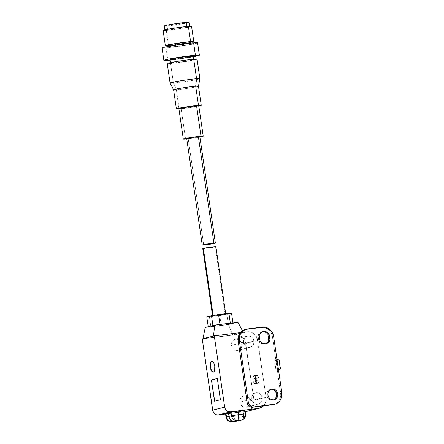 <?xml version="1.0" encoding="UTF-8"?>
<svg xmlns="http://www.w3.org/2000/svg" width="444" height="444" viewBox="0 0 444 444"><rect width="100%" height="100%" fill="white"/><g stroke="black" fill="none" stroke-linecap="round" stroke-linejoin="round"><path stroke-width="0.33" stroke-dasharray="2.22 1.67" d="M252.908 380.092A4.129 1.732 83 0 1 254.09 375.569A4.129 1.732 83 0 1 256.288 379.243L258.874 378.921A4.129 1.732 -97 0 0 256.682 375.252A4.129 1.732 -97 0 0 255.494 379.775L252.908 380.092L255.494 379.775L255.75 376.19L256.932 375.263L257.631 375.718L258.519 377.394L258.957 379.725L258.802 381.934L258.097 383.266L257.087 383.283L256.11 381.968L255.494 379.775A4.129 1.732 -97 0 0 257.692 383.444A4.129 1.732 -97 0 0 258.874 378.921L256.288 379.243A4.129 1.732 83 0 1 255.106 383.766A4.129 1.732 83 0 1 252.908 380.092L252.98 377.084L253.685 375.746L254.345 375.585L255.372 376.479L255.933 377.711L256.371 380.047L256.216 382.251L255.511 383.588L254.501 383.599L253.524 382.29L252.908 380.092M213.181 315.795L213.126 315.429L212.676 316.05L214.363 315.973L225.147 314.313A6.643 0.316 -8.3 0 1 217.793 315.567A6.643 0.316 -8.3 0 1 212.593 316.011A6.643 0.316 -8.3 0 1 213.181 315.795A6.643 0.316 -8.3 0 1 220.529 314.541A6.643 0.316 -8.3 0 1 225.735 314.097A6.643 0.316 -8.3 0 1 225.147 314.313L221.878 314.369L213.181 315.795M202.758 248.596A6.643 0.316 171.7 0 0 207.959 248.152A6.643 0.316 171.7 0 0 215.312 246.903L225.147 314.313L215.312 246.903A6.643 0.316 171.7 0 0 215.901 246.681M243.545 342.33A5.744 5.206 -104.2 0 1 247.314 336.119A5.744 5.206 -104.2 0 1 253.896 341.053L241.847 344.094A5.744 5.206 75.8 0 0 235.264 339.161A5.744 5.206 75.8 0 0 231.496 345.371L243.545 342.33L243.623 340.11L244.472 338.128L245.976 336.691L247.891 336.014L249.933 336.202L251.792 337.224L253.18 338.927L253.896 341.053L253.818 343.273L252.963 345.254L251.465 346.692L249.545 347.369L247.502 347.18L245.643 346.159L244.256 344.455L243.545 342.33L231.496 345.371L232.206 347.497L233.6 349.195L235.453 350.222L237.501 350.41L240.232 349.095L241.769 346.314L241.586 342.996L239.743 340.265L236.868 339.038L233.927 339.732L231.907 342.108L231.496 345.371A5.744 5.206 75.8 0 0 238.078 350.299A5.744 5.206 75.8 0 0 241.847 344.094L253.896 341.053A5.744 5.206 -104.2 0 1 250.122 347.258A5.744 5.206 -104.2 0 1 243.545 342.33M251.826 399.101A5.744 5.206 -104.2 0 1 255.594 392.89A5.744 5.206 -104.2 0 1 262.176 397.824L250.127 400.86A5.744 5.206 75.8 0 0 243.545 395.931A5.744 5.206 75.8 0 0 239.777 402.142L251.826 399.101L251.903 396.881L252.758 394.899L254.257 393.462L256.171 392.785L258.214 392.973L260.073 393.995L261.466 395.698L262.176 397.824L262.099 400.044L261.244 402.025L259.746 403.463L257.831 404.14L255.788 403.951L253.929 402.924L252.536 401.226L251.826 399.101L239.777 402.142L240.487 404.262L241.88 405.966L243.739 406.993L245.782 407.176L248.518 405.866L250.05 403.085L249.867 399.767L248.024 397.036L245.149 395.809L242.208 396.503L240.187 398.879L239.777 402.142A5.744 5.206 75.8 0 0 246.359 407.07A5.744 5.206 75.8 0 0 250.127 400.86L262.176 397.824A5.744 5.206 -104.2 0 1 258.408 404.029A5.744 5.206 -104.2 0 1 251.826 399.101M213.292 372.133A5.383 2.259 -97 0 0 213.375 372.122A5.383 2.259 -97 0 0 214.918 366.222L214.918 366.222A5.383 2.259 -97 0 0 212.054 361.438A5.383 2.259 -97 0 0 211.977 361.449M255.139 380.885A3.946 1.654 -97 0 0 256.31 383.089L256.959 383.011A3.946 1.654 -97 0 0 257.67 383.266A3.946 1.654 -97 0 0 258.896 380.02L256.31 380.341A3.946 1.654 83 0 1 255.084 383.588A3.946 1.654 83 0 1 253.197 381.124L256.604 380.597L256.959 383.011L257.703 383.261L258.602 382.256L258.896 380.02L253.197 381.124L254.079 383.028L255.167 383.572L256.027 382.534L256.31 380.341L253.197 381.124L255.96 380.68L256.31 383.089L256.959 383.011L256.604 380.597L255.96 380.68L256.31 383.089L255.139 380.885M209.435 316.844L206.787 316.883L209.435 316.844L210.883 326.778L228.288 324.342L232.989 323.154L219.991 324.481L208.236 326.817L210.883 326.778L209.435 316.844L219.78 315.562L221.229 325.496L232.989 323.154L219.991 324.481L208.236 326.817L221.229 325.496L219.78 315.562L209.435 316.844M231.54 313.22L219.78 315.562L226.84 314.408L228.288 324.342L226.84 314.408L231.54 313.22M237.929 322.244L228.521 324.62L205.239 327.494L228.521 324.62L237.929 322.244M225.569 414.008L245.16 411.588L225.569 414.008M244.933 410.317L236.835 412.365L225.857 413.719M263.237 406.099L264.43 404.695L265.923 401.232L266.056 397.341L257.32 338.655L255.444 335.242L252.547 332.811L250.843 332.084L247.269 331.757L240.387 332.606L247.269 331.757L235.22 334.798L237.018 334.77L240.498 335.847L243.395 338.284L245.271 341.697L254.007 400.383L253.874 404.268L252.381 407.736L249.756 410.25L247.452 411.238M202.231 338.872L235.22 334.798L202.231 338.872M202.969 338.683L232.723 335.009L243.301 332.34L213.547 336.014L243.301 332.34L232.723 335.009L228.521 324.62L232.723 335.009L202.969 338.683M257.775 340.57L245.726 343.612L254.007 400.383L266.056 397.341L257.775 340.57L245.726 343.612A10.051 9.113 75.8 0 0 235.22 334.798L247.269 331.757A10.051 9.113 -104.2 0 1 257.775 340.57M220.407 399.767L217.305 378.477L220.407 399.767M214.53 401.248L220.574 399.744L214.53 401.248M213.048 372.111L213.908 371.889L214.585 370.895L215.029 367.271L214.119 363.359L212.843 361.649L211.938 361.46M225.519 413.68L228.643 413.458L229.16 417.005L234.01 416.405L233.494 412.859L228.643 413.458L229.16 417.005L234.01 416.405A5.383 2.259 -97 0 0 236.757 421.201M245.149 415.318L244.661 410.456L238.195 412.088L238.872 416.3L239.41 417.16L244.966 415.762M242.441 330.719L243.301 332.34L242.441 330.719M232.945 322.86L232.989 323.154L232.945 322.86M215.312 246.903L203.174 248.646M231.84 421.8A5.383 2.259 83 0 1 229.16 417.005C229.764 420.207 230.758 421.794 232.14 421.772M226.512 417.049C225.463 417.354 226.346 417.338 229.16 417.005L226.035 417.227M242.38 419.841A3.591 3.252 75.8 0 0 244.705 415.967A1.793 0.755 -97 0 0 245.182 414.008L244.661 410.456M245.182 414.008L245.499 413.886M237.351 421.106A3.591 3.252 75.8 0 0 239.71 417.227L244.705 415.967M236.863 421.195A5.383 2.259 83 0 1 234.01 416.405L238.717 415.639A1.793 0.755 -97 0 0 239.71 417.227A3.591 3.252 -104.2 0 1 237.385 421.101M238.195 412.088L238.717 415.639L234.01 416.405L233.494 412.859L238.195 412.088M247.413 411.249A10.051 9.113 75.8 0 0 254.007 400.383L266.056 397.341A10.051 9.113 -104.2 0 1 263.453 405.883M255.999 378.21L255.117 376.307L254.029 375.763L253.169 376.801L252.886 378.993L258.586 377.894A3.946 1.654 -97 0 0 256.699 375.43A3.946 1.654 -97 0 0 255.944 376.057L255.294 376.135A3.946 1.654 -97 0 0 254.828 378.754L252.886 378.993A3.946 1.654 83 0 1 254.112 375.746A3.946 1.654 83 0 1 255.999 378.21L258.586 377.894L257.681 375.957L256.565 375.458L255.944 376.057L256.293 378.471L258.586 377.894L252.886 378.993L255.999 378.21M255.944 376.057L255.294 376.135L255.65 378.549L256.293 378.471L255.944 376.057M254.828 378.754L255.294 376.135L255.65 378.549L254.828 378.754M270.951 389.338A5.472 4.962 75.8 0 0 270.352 389.444A5.472 4.962 75.8 0 0 266.761 395.36L267.937 395.066L266.761 395.36L267.011 396.409L268.032 398.268L269.608 399.589L272.483 400.166L274.309 399.517M245.848 329.331L261.211 327.417L265.046 327.772L268.526 329.687L269.969 331.152L271.978 334.809L272.466 336.863L273.643 336.569L272.466 336.863L275.779 359.573L276.956 359.274L275.779 359.573L280.763 395.027L280.503 397.091L278.904 400.804L276.09 403.502L273.621 404.556M245.255 329.459A10.767 9.762 75.8 0 1 246.337 329.254L261.211 327.417A10.767 9.762 75.8 0 1 272.466 336.863L280.647 392.923L281.823 392.629L280.647 392.923A10.767 9.762 75.8 0 1 273.576 404.567M271.883 389.327L269.958 389.566L268.298 390.592L266.833 393.245L266.761 395.36A5.472 4.962 75.8 0 0 273.032 400.061A5.472 4.962 75.8 0 0 273.609 399.872M266.811 333.128L265.484 332.267M262.504 331.773L259.773 332.978L258.036 335.547L258.924 341.636L260.012 342.835L262.809 344.161L265.767 343.795M278.51 369.919L277.334 370.218L278.51 369.919M261.211 327.417L262.387 327.123L261.211 327.417M266.123 343.778L264.951 344.072A6.283 5.694 75.8 0 1 258.924 341.636L260.101 341.342L258.924 341.636L258.036 335.547L259.213 335.248L258.036 335.547A6.283 5.694 75.8 0 1 261.877 331.89A6.283 5.694 75.8 0 1 262.471 331.779M264.951 344.072A6.283 5.694 75.8 0 0 265.529 343.889M279.731 369.291L279.126 369.164L278.277 368.026L277.361 363.286L277.655 360.872L278.826 359.956L280.17 369.18L279.026 359.812M279.143 359.84L275.796 360.389L278.382 360.067A3.591 1.504 -97 0 0 277.433 363.986L274.842 364.308A3.591 1.504 83 0 1 275.796 360.389L277.678 359.912L276.235 360.278L277.583 369.502L278.893 369.169L277.139 369.613A3.591 1.504 83 0 1 277.062 369.63A3.591 1.504 83 0 1 275.152 366.433L274.842 364.308L277.433 363.986L277.744 366.117L275.152 366.433L276.24 369.219L277.583 369.502L276.235 360.278L275.274 360.8L274.803 362.271L275.152 366.433L277.744 366.117A3.591 1.504 -97 0 0 279.57 369.314M277.139 369.613L278.599 369.436L277.139 369.613M276.29 360.262L277.644 369.48L277.334 370.218M277.678 359.912L277.217 359.757M278.621 369.397L279.021 369.136M186.985 26.579L189.705 26.629L185.181 27.689L167.693 30.148A12.565 0.599 -8.3 0 1 164.907 30.175A12.565 0.599 -8.3 0 1 173.138 28.41A12.565 0.599 -8.3 0 1 186.985 26.579A12.565 0.599 -8.3 0 1 189.771 26.551A12.565 0.599 -8.3 0 1 181.541 28.322A12.565 0.599 -8.3 0 1 167.693 30.148L164.974 30.103L169.497 29.038L186.985 26.579M164.286 25.919A12.565 0.599 171.7 0 0 167.072 25.891L167.693 30.148L167.072 25.891A12.565 0.599 171.7 0 0 180.919 24.065A12.565 0.599 171.7 0 0 189.15 22.294M163.131 30.436A14.358 0.683 171.7 0 0 166.311 30.403L168.537 45.66A14.358 0.683 -8.3 0 1 167.177 45.76M189.471 43.612L189.422 43.273L189.471 43.612L192.191 43.656L187.668 44.722L170.174 47.181A12.565 0.599 -8.3 0 1 167.388 47.208A12.565 0.599 -8.3 0 1 175.624 45.438A12.565 0.599 -8.3 0 1 189.471 43.612A12.565 0.599 -8.3 0 1 192.258 43.584A12.565 0.599 -8.3 0 1 184.027 45.349A12.565 0.599 -8.3 0 1 170.174 47.181L167.455 47.131L171.983 46.071L189.471 43.612M167.133 45.432A12.565 0.599 171.7 0 0 169.919 45.405L170.174 47.181L169.919 45.405A12.565 0.599 171.7 0 0 183.766 43.579A12.565 0.599 171.7 0 0 191.997 41.808M162.06 47.985A17.949 0.855 171.7 0 0 166.039 47.946L167.854 60.362L166.039 47.946A17.949 0.855 171.7 0 0 185.825 45.332A17.949 0.855 171.7 0 0 197.586 42.802M191.109 59.707L193.634 59.746L189.433 60.739L173.193 63.02A11.666 0.555 -8.3 0 1 170.607 63.048A11.666 0.555 -8.3 0 1 178.249 61.405A11.666 0.555 -8.3 0 1 191.109 59.707A11.666 0.555 -8.3 0 1 193.695 59.679A11.666 0.555 -8.3 0 1 186.053 61.322A11.666 0.555 -8.3 0 1 173.193 63.02L170.668 62.976L174.869 61.988L191.109 59.707M170.091 59.496A11.666 0.555 171.7 0 0 172.677 59.468L173.193 63.02L172.677 59.468A11.666 0.555 171.7 0 0 185.537 57.776A11.666 0.555 171.7 0 0 193.179 56.127M167.233 63.536A15.079 0.716 171.7 0 0 170.574 63.503L173.421 83.017L176.385 89.76L179.182 108.919A12.565 0.599 -8.3 0 1 178.938 108.941L176.385 89.76A12.565 0.599 171.7 0 0 190.237 87.929A12.565 0.599 171.7 0 0 198.468 86.158A12.565 0.599 -8.3 0 1 190.137 87.945A12.565 0.599 -8.3 0 1 176.385 89.76L173.421 83.017A15.079 0.716 171.7 0 0 189.927 80.841A15.079 0.716 171.7 0 0 199.917 78.71A15.079 0.716 -8.3 0 1 190.043 80.825A15.079 0.716 -8.3 0 1 173.421 83.017L170.574 63.503A15.079 0.716 171.7 0 0 187.196 61.311A15.079 0.716 171.7 0 0 197.069 59.185M170.085 83.067A15.079 0.716 171.7 0 0 173.421 83.017M173.604 89.793L173.604 89.799A12.565 0.599 171.7 0 0 176.385 89.76M178.882 108.586A10.051 0.477 171.7 0 0 181.113 108.558L185.564 139.072L181.113 108.558A10.051 0.477 171.7 0 0 192.191 107.098A10.051 0.477 171.7 0 0 198.773 105.683M186.708 138.606A6.643 0.316 171.7 0 0 188.184 138.589L203.713 245.033L188.184 138.589A6.643 0.316 171.7 0 0 195.504 137.623A6.643 0.316 171.7 0 0 199.85 136.691M199.905 137.041L186.763 138.961A10.051 0.477 -8.3 0 0 199.905 137.041M188.184 138.589L199.062 136.957M198.829 106.038L179.182 108.919A12.565 0.599 -8.3 0 0 198.829 106.038M181.113 108.558L198.335 105.894M178.938 108.525L179.298 108.658M170.574 63.503L189.122 60.989L197.008 59.13M167.854 63.647L168.964 63.62M193.273 56.771L170.185 60.14A17.949 0.855 -8.3 0 0 193.273 56.771M172.677 59.468L191.791 56.604M192.668 56.371L193.129 56.088M166.039 47.946L188.123 44.949L195.449 43.529L197.508 42.741M162.804 48.119L164.119 48.085M191.547 26.29A14.358 0.683 171.7 0 1 182.14 28.316A14.358 0.683 171.7 0 1 166.311 30.403L168.537 45.66A14.358 0.683 -8.3 0 0 192.047 42.136L178.105 44.522L167 45.771M169.919 45.405L190.504 42.319M191.447 42.069L191.941 41.764M166.311 30.403L181.402 28.433L191.486 26.24M163.719 30.542L164.774 30.514M167.072 25.891L187.657 22.799M188.6 22.555L189.094 22.25M164.802 26.013L165.723 25.991M254.09 375.569L256.682 375.252M212.593 316.011L212.521 315.529M247.314 336.119L235.264 339.161M255.594 392.89L243.545 395.931M255.084 383.588L257.67 383.266M258.408 404.029L246.359 407.07M250.122 347.258L238.078 350.299M225.735 314.097L225.669 313.664M255.106 383.766L257.692 383.444M256.699 375.43L254.112 375.746M270.352 389.444L271.528 389.149M273.032 400.061L274.209 399.767M263.048 331.596L261.877 331.89M278.593 369.436L277.062 369.63M278.954 369.153L277.644 369.48M164.907 30.175L164.857 29.853M167.388 47.208L167.305 46.609M170.607 63.048L170.54 62.598M193.695 59.679L193.634 59.23M192.258 43.584L192.169 42.979M189.771 26.551L189.721 26.224"/><path stroke-width="0.67" d="M213.126 315.429L203.346 248.379A6.643 0.316 171.7 0 0 202.758 248.596L203.346 248.379L213.126 315.429M211.977 361.449A5.383 2.259 -97 0 0 210.512 367.338L210.351 367.355A5.383 2.259 83 0 1 211.893 361.455A5.383 2.259 83 0 1 214.757 366.245L214.663 370.168L213.747 371.911L212.887 372.128L211.544 370.956L210.817 369.353L210.24 366.306L210.445 363.431L211.361 361.688L212.682 361.671L213.953 363.381L214.757 366.245A5.383 2.259 83 0 1 213.214 372.144A5.383 2.259 83 0 1 210.351 367.355L210.512 367.338A5.383 2.259 -97 0 0 213.292 372.133M225.857 413.719L230.991 412.243L231.507 415.789L229.01 416.422L228.494 412.87L234.981 411.51L244.661 410.456M237.135 420.512A5.383 4.884 -104.2 0 1 231.507 415.789L229.01 416.422A5.383 4.884 75.8 0 0 234.637 421.145L241.986 419.913A5.383 2.259 -97 0 0 243.417 414.036L238.567 414.635L238.045 411.089L242.896 410.489L243.417 414.036L238.567 414.635L238.045 411.089L230.991 412.243L231.507 415.789L238.567 414.635A5.383 2.259 83 0 1 237.135 420.512C238.428 419.858 238.905 417.898 238.567 414.635L231.507 415.789C232.268 418.986 234.143 420.562 237.135 420.512M206.787 316.883L218.542 314.541L231.54 313.22L232.945 322.86L231.54 313.22L228.893 313.264L230.336 323.182L228.893 313.264L218.542 314.541L219.991 324.459L218.542 314.541L211.488 315.701L212.926 325.552L211.488 315.701L206.787 316.883L208.225 326.74L206.787 316.883M205.239 327.494L214.641 325.119L237.929 322.244L242.441 330.719L237.929 322.244L214.641 325.119L213.547 336.014L214.28 335.831L224.686 407.148L225.352 409.14L226.656 410.733L228.399 411.693L230.314 411.871L218.265 414.912L225.569 414.008L218.265 414.912L216.35 414.735L214.607 413.775L212.881 411.216L202.231 338.872L202.969 338.683L202.231 338.872L212.637 410.189L224.686 407.148L214.28 335.831L240.387 332.606L214.28 335.831L202.969 338.683L205.239 327.494L214.641 325.119L213.547 336.014L202.969 338.683L205.239 327.494M258.452 408.397L230.314 411.871L258.452 408.397L261.805 407.209L263.453 405.883A10.051 9.113 -104.2 0 1 259.463 408.208A10.051 9.113 -104.2 0 1 258.452 408.397L246.403 411.438L258.452 408.397M245.16 411.588L246.403 411.438L245.16 411.588M247.452 411.238L246.403 411.438A10.051 9.113 75.8 0 0 247.413 411.249L259.463 408.208M217.305 378.477L220.407 399.767L214.53 401.248L211.427 379.959L217.305 378.477L220.407 399.767L214.53 401.248L211.427 379.959L214.691 401.21L211.427 379.959L217.305 378.477M217.305 378.499L211.588 379.942L217.305 378.499M211.938 361.46L211.155 362.076L210.606 363.408L210.401 366.289L211.316 370.202L213.048 372.111M226.512 417.049L225.996 413.503L228.494 412.87L229.01 416.422L226.512 417.049A5.383 4.884 75.8 0 0 232.14 421.772L236.991 421.173L239.488 420.546L232.14 421.772L234.637 421.145A5.383 4.884 -104.2 0 1 229.01 416.422L226.035 417.227L226.512 417.049L225.996 413.503L225.519 413.68L226.035 417.227L226.795 419.303C227.495 419.969 227.539 421.567 232.023 421.794A5.383 2.259 83 0 1 231.84 421.8L232.14 421.772A5.383 2.259 83 0 1 232.023 421.794L236.874 421.195A5.383 2.259 -97 0 0 236.991 421.173L232.14 421.772C229.148 421.822 227.273 420.246 226.512 417.049M244.966 415.762L245.149 415.318M225.735 314.097L215.901 246.681A6.643 0.316 171.7 0 0 210.695 247.13A6.643 0.316 171.7 0 0 203.346 248.379L215.895 246.692M215.723 246.781L215.312 246.903M203.174 248.646L202.758 248.585L212.593 316.011M236.757 421.201A5.383 2.259 -97 0 0 236.874 421.195A5.383 2.259 83 0 0 236.991 421.173A3.591 3.252 75.8 0 0 237.351 421.106L242.346 419.846A3.591 3.252 -104.2 0 1 241.986 419.913A3.591 3.252 75.8 0 0 242.38 419.841M237.385 421.101A3.591 3.252 -104.2 0 1 236.991 421.173L241.986 419.913A5.383 2.259 83 0 0 243.417 414.036L245.499 413.886L244.983 410.339L242.896 410.489L243.417 414.036L245.182 414.008M244.705 415.967A3.591 3.252 -104.2 0 1 242.346 419.846L244.816 417.998C245.432 416.922 245.66 415.551 245.499 413.886M224.686 407.148L212.637 410.189A5.383 4.884 75.8 0 0 218.265 414.912L230.314 411.871A5.383 4.884 -104.2 0 1 224.686 407.148M274.309 399.517L276.235 397.252L276.623 394.144L277.8 393.85A5.472 4.962 -104.2 0 1 274.209 399.767A5.472 4.962 -104.2 0 1 267.937 395.066L268.614 397.091L269.941 398.712L271.711 399.689L273.659 399.866L275.485 399.223L276.917 397.852L277.728 395.965L277.8 393.85L277.123 391.824L275.796 390.198L274.026 389.227L272.078 389.044L270.252 389.693L268.825 391.064L268.01 392.951L267.937 395.066A5.472 4.962 -104.2 0 1 271.528 389.149A5.472 4.962 -104.2 0 1 277.8 393.85L276.623 394.144A5.472 4.962 75.8 0 0 270.951 389.338M279.132 359.856L277.439 359.884L276.956 359.285L273.643 336.569L281.823 392.629L281.679 396.792L280.075 400.505L278.799 402.014L275.535 404.034L252.325 407.109L248.573 403.957L239.36 340.803L239.244 338.7L240.132 334.687L242.38 331.418L245.649 329.398L264.308 327.095L266.217 327.472L269.702 329.393L272.311 332.584L273.643 336.569A10.767 9.762 -104.2 0 0 262.387 327.123L247.513 328.96A10.767 9.762 -104.2 0 0 246.431 329.159L245.255 329.459A10.767 9.762 75.8 0 0 238.184 341.097L238.328 336.935L239.932 333.222L242.74 330.525L246.337 329.254M273.621 404.556L251.149 407.403L247.397 404.256L238.184 341.097L239.36 340.803L248.573 403.957L247.397 404.256L238.184 341.097L239.36 340.803A10.767 9.762 -104.2 0 1 246.431 329.159M273.609 399.872A5.472 4.962 75.8 0 0 276.623 394.144L275.358 391.242L273.776 389.915L271.883 389.327M262.471 331.779A6.283 5.694 75.8 0 1 267.899 334.326L269.075 334.032L269.963 340.121L268.787 340.42L269.963 340.121A6.283 5.694 -104.2 0 1 266.123 343.778A6.283 5.694 -104.2 0 1 260.101 341.342L259.213 335.248A6.283 5.694 -104.2 0 1 263.048 331.596A6.283 5.694 -104.2 0 1 269.075 334.032L266.661 331.973L263.681 331.479L260.95 332.678L259.213 335.248L260.101 341.342L262.515 343.401L265.495 343.895L268.226 342.696L269.963 340.121L269.075 334.032L267.899 334.326L268.787 340.42A6.283 5.694 75.8 0 1 265.529 343.889L267.049 342.99L268.787 340.42L267.899 334.326L266.811 333.128M265.484 332.267L262.504 331.773M274.753 404.268L273.576 404.567A10.767 9.762 75.8 0 1 272.494 404.767L251.149 407.403L273.671 404.473A10.767 9.762 -104.2 0 0 274.753 404.268A10.767 9.762 -104.2 0 0 281.823 392.629L278.51 369.919L278.893 369.169L280.486 369.064L279.431 369.297M279.57 369.314A3.591 1.504 -97 0 0 279.653 369.308A3.591 1.504 -97 0 0 279.731 369.291L278.599 369.436L280.369 369.036L279.021 369.136L278.51 369.919L276.956 359.285L277.678 359.912L277.217 359.757M280.486 369.064L279.143 359.84L277.678 359.912M247.397 404.256L248.573 403.957L252.325 407.109L251.149 407.403L247.397 404.256M189.771 26.551L189.15 22.294A12.565 0.599 171.7 0 0 186.363 22.322L186.968 26.457L186.363 22.322A12.565 0.599 171.7 0 0 172.516 24.148A12.565 0.599 171.7 0 0 164.286 25.919L164.907 30.175M165.357 45.693A14.358 0.683 -8.3 0 0 167.177 45.76L165.429 45.61L170.601 44.389L190.593 41.581L188.367 26.324A14.358 0.683 171.7 0 0 172.538 28.416A14.358 0.683 171.7 0 0 163.131 30.436L165.357 45.693A14.358 0.683 -8.3 0 1 174.764 43.673A14.358 0.683 -8.3 0 1 190.593 41.581L193.712 41.497L192.047 42.136A14.358 0.683 -8.3 0 0 193.773 41.547L191.547 26.29A14.358 0.683 171.7 0 0 188.367 26.324L190.593 41.581A14.358 0.683 -8.3 0 1 193.773 41.547M192.169 42.979L191.997 41.808A12.565 0.599 171.7 0 0 189.211 41.836L189.422 43.273L189.211 41.836A12.565 0.599 171.7 0 0 175.363 43.667A12.565 0.599 171.7 0 0 167.133 45.432L167.305 46.609M170.302 60.129L163.953 60.467L167.96 59.252L179.975 57.198L195.416 55.267L193.606 42.846A17.949 0.855 171.7 0 0 173.82 45.46A17.949 0.855 171.7 0 0 162.06 47.985L163.875 60.406A17.949 0.855 -8.3 0 1 175.63 57.875A17.949 0.855 -8.3 0 1 195.416 55.267L199.301 55.334L192.84 56.854M170.185 60.14A17.949 0.855 -8.3 0 1 167.854 60.362A17.949 0.855 -8.3 0 1 163.875 60.406M193.695 59.679L193.179 56.127A11.666 0.555 171.7 0 0 190.593 56.155L191.081 59.485L190.593 56.155A11.666 0.555 171.7 0 0 177.733 57.853A11.666 0.555 171.7 0 0 170.091 59.496L170.607 63.048M178.938 108.941A12.565 0.599 -8.3 0 1 176.396 108.947A12.565 0.599 -8.3 0 1 184.626 107.176A12.565 0.599 -8.3 0 1 198.479 105.35L195.682 86.186A12.565 0.599 -8.3 0 1 198.468 86.169L199.917 78.71L197.069 59.185A15.079 0.716 171.7 0 0 193.728 59.219L196.575 78.732A15.079 0.716 -8.3 0 1 199.917 78.699A15.079 0.716 171.7 0 0 196.575 78.732L193.728 59.219A15.079 0.716 171.7 0 0 177.112 61.416A15.079 0.716 171.7 0 0 167.233 63.536L170.08 83.056A15.079 0.716 -8.3 0 1 179.959 80.93A15.079 0.716 -8.3 0 1 196.575 78.732A15.079 0.716 171.7 0 0 179.842 80.947A15.079 0.716 171.7 0 0 170.085 83.067L173.604 89.799A12.565 0.599 -8.3 0 1 181.735 88.034A12.565 0.599 -8.3 0 1 195.682 86.186L196.575 78.732L195.682 86.186A12.565 0.599 171.7 0 0 181.835 88.017A12.565 0.599 171.7 0 0 173.604 89.788A12.565 0.599 -8.3 0 0 176.385 89.76M173.421 83.017A15.079 0.716 -8.3 0 1 170.08 83.056M186.935 138.944L183.378 139.133L187.007 138.184L200.999 136.219L196.548 105.705A10.051 0.477 171.7 0 0 185.47 107.171A10.051 0.477 171.7 0 0 178.882 108.586L183.333 139.1A10.051 0.477 -8.3 0 1 189.921 137.684A10.051 0.477 -8.3 0 1 200.999 136.219L203.174 136.258L199.556 137.107M186.763 138.961A10.051 0.477 -8.3 0 1 185.564 139.072A10.051 0.477 -8.3 0 1 183.333 139.1M215.379 243.134L199.85 136.691A6.643 0.316 171.7 0 0 198.379 136.702L213.908 243.146L198.379 136.702A6.643 0.316 171.7 0 0 191.059 137.668A6.643 0.316 171.7 0 0 186.708 138.606L202.236 245.049A6.643 0.316 -8.3 0 1 206.588 244.117A6.643 0.316 -8.3 0 1 213.908 243.146A6.643 0.316 -8.3 0 1 215.379 243.134A6.643 0.316 -8.3 0 1 211.033 244.067A6.643 0.316 -8.3 0 1 203.713 245.033A6.643 0.316 -8.3 0 1 202.236 245.049M213.908 243.146L202.264 245.071L211.882 243.928L215.09 243.273L213.908 243.146M199.062 136.957L199.561 136.824M199.817 136.73L193.956 137.229L186.741 138.628M186.985 138.656L188.184 138.589M203.224 136.197L198.773 105.683A10.051 0.477 171.7 0 0 196.548 105.705L200.999 136.219A10.051 0.477 -8.3 0 1 203.224 136.197A10.051 0.477 -8.3 0 1 199.905 137.041M179.182 108.919L176.451 108.991L177.894 108.436L187.668 106.699L199.822 105.25L201.199 105.395L198.401 106.127M198.335 105.894L198.734 105.644L197.624 105.628L189.849 106.505L178.926 108.619M179.298 108.658L181.113 108.558M201.26 105.317L198.468 86.158A12.565 0.599 171.7 0 0 195.682 86.186L198.479 105.35A12.565 0.599 -8.3 0 1 201.26 105.317A12.565 0.599 -8.3 0 1 198.829 106.038M197.008 59.13L189.249 59.69L177.889 61.289L169.025 62.926L167.31 63.448L167.854 63.647M168.964 63.62L170.574 63.503M191.791 56.604L192.668 56.371M193.129 56.088L187.124 56.521L176.24 58.103L170.601 59.252L170.141 59.54L172.677 59.468M199.395 55.223L197.586 42.802A17.949 0.855 171.7 0 0 193.606 42.846L195.416 55.267A17.949 0.855 -8.3 0 1 199.395 55.223A17.949 0.855 -8.3 0 1 193.273 56.771M197.508 42.741L191.153 43.085L178.166 44.777L164.197 47.258L162.154 47.88L162.804 48.119M164.119 48.085L166.039 47.946M190.504 42.319L191.447 42.069M191.941 41.764L185.475 42.23L173.754 43.934L167.682 45.171L167.188 45.477L167.649 45.527L169.919 45.405M191.486 26.24L186.402 26.512L173.277 28.294L164.841 29.853L163.203 30.353L163.719 30.542M164.774 30.514L166.311 30.403M187.657 22.799L188.6 22.555M189.094 22.25L175.558 23.676L167.144 25.114L164.835 25.658L164.341 25.963L164.802 26.013M165.723 25.991L167.072 25.891M237.351 421.106L236.874 421.195M279.653 369.308L278.593 369.436M176.396 108.947L173.604 89.788"/></g></svg>
